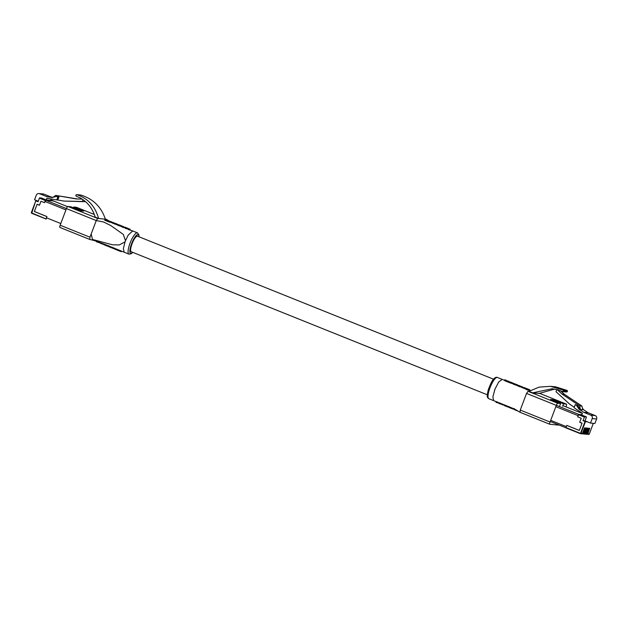 <?xml version="1.0" encoding="UTF-8"?>
<svg xmlns="http://www.w3.org/2000/svg" width="628" height="628" viewBox="0 0 628 628"><rect width="100%" height="100%" fill="white"/><g stroke="black" fill="none" stroke-linecap="round" stroke-linejoin="round"><path stroke-width="0.94" d="M493.553 379.21L137.501 236.175A8.392 2.229 111.9 0 0 132.312 243.13A8.392 2.229 111.9 0 0 131.244 251.75L487.297 394.784M114.492 249.002L121.18 251.702L121.267 251.027L124.148 252.197L123.371 248.555L125.066 241.827L119.234 244.936L112.506 244.802L92.473 239.456L91.178 233.977L96.249 220.561L89.945 237.203L89.733 239.441L92.073 239.998C95.692 240.862 103.071 243.586 114.21 248.17M108.032 220.326L106.297 219.274M76.451 207.295A2.331 0.62 -68.1 0 1 76.498 207.303L94.318 214.462L76.451 207.295L73.633 207.02L83.767 211.094L80.847 210.812L70.713 206.738L67.895 206.471L97.693 218.442L106.25 219.258M97.693 218.442L96.233 220.554L66.435 208.582L60.147 225.232L89.945 237.203M124.148 252.197L128.913 254.112A11.453 3.038 -68.1 0 1 130.043 243.185A11.453 3.038 -68.1 0 1 137.453 232.855L132.681 230.939L128.23 235.068L125.49 240.705L123.323 234.44L110.685 225.491L103.612 221.99L96.249 220.561M122.711 227.273L122.154 227.046L122.389 226.425L122.947 226.645L122.711 227.273L125.215 227.964L125.451 227.344L126.283 227.705L125.404 228.349L128.402 229.244M132.681 230.939L128.552 229.62L128.795 228.992L129.352 229.22L129.109 229.84M129.258 229.573L126.597 228.545L126.832 227.925L127.468 228.145L126.173 227.634M109.774 222.249L104.719 220.208L104.954 219.588L110.01 221.629L109.774 222.249L110.426 221.621L108.04 220.671M121.416 251.082L114.155 248.146L113.919 248.774M113.495 247.84L110.489 246.671L110.253 247.291L113.26 248.46L113.809 247.84M111.949 222.022L108.495 220.773L111.949 222.022L111.713 222.642L110.222 222.171M121.84 226.637L116.989 224.863L117.31 224.22L122.075 226.017L122.248 226.786M116.266 224.541L112.122 222.94L112.357 222.32L116.502 223.921L116.266 224.541M116.502 223.921L113.016 222.524L116.855 223.937L116.62 224.557L116.031 224.353M137.87 236.324A8.525 2.261 111.9 0 0 137.556 236.049A8.525 2.261 111.9 0 0 132.28 243.122A8.525 2.261 111.9 0 0 131.197 251.875A8.525 2.261 111.9 0 0 131.613 251.899M80.172 197.899C87.582 202.083 92.583 208.48 95.189 217.107L98.588 218.528C95.244 206.306 87.936 198.346 76.679 194.641L75.815 195.363L76.153 196.219L80.172 197.899M79.952 195.434L80.745 195.033C93.109 198.841 101.312 206.887 105.355 219.172M76.577 194.625L80.745 195.033L76.679 194.641L75.933 195.049M73.633 207.02L73.343 207.797M89.671 239.409L59.966 227.469A2.331 0.62 -68.1 0 1 59.919 227.462A2.331 0.62 -68.1 0 1 60.147 225.232M66.435 208.582A2.331 0.62 -68.1 0 1 67.895 206.471M125.49 240.705L125.066 241.827M96.736 241.388L96.563 241.827L100.127 242.91M98.125 242.455L98.321 241.945M100.229 242.644L100.064 243.091L103.118 244.339L103.659 243.962M103.118 244.339L103.306 243.829M110.253 247.291L108.73 246.647L108.966 246.019M116.188 249.693L115.631 249.465M120.639 251.483L118.111 250.439M120.293 251.357L122.02 251.333M114.798 248.405L114.563 249.033L118.315 250.548M114.673 248.358L114.437 248.978L114.783 248.405M117.687 250.297L117.923 249.669M104.122 244.049L103.887 244.669L105.237 245.273L107.945 246.309L108.157 245.744M107.835 246.152L108.44 246.349L108.668 245.729M108.346 246.364L108.526 245.886M108.817 220.805L104.954 219.588M110.01 221.629L110.426 221.621M111.564 221.982L111.329 222.602M121.761 226.63L121.997 226.009L117.31 224.22M121.424 225.79L117.876 224.447L121.494 225.79M122.947 226.645L123.857 226.708M123.402 226.527L122.389 226.425M124.658 227.744L124.894 227.124L125.451 227.344M125.639 227.729L126.197 227.948L125.961 228.576M126.197 227.948L128.795 228.992M129.352 229.22L130.122 229.204L129.486 228.961M130.122 229.204L129.886 229.824M112.443 222.304L116.792 223.937L116.557 224.557M31.408 212.445A0.667 0.644 95.5 0 0 31.761 213.292L46.08 219.039L31.769 213.292L31.4 212.437L35.788 200.827L31.8 212.978L46.284 219.046M31.62 212.547L35.788 200.827L37.719 201.007L34.571 199.743L36.283 195.222A2.622 2.52 95.5 0 1 39.556 193.714L46.676 196.58L52.155 197.522L56.182 196.509L57.925 196.815L56.748 199.916L46.88 198.213L46.236 199.924L41.542 198.04L39.627 197.851L45.491 200.206L53.71 200.999L50.813 199.837L53.71 200.999M46.103 218.725L46.912 216.589L34.359 211.542L37.115 204.241L39.462 205.183L40.953 201.235L44.478 202.648L45.279 200.513L39.415 198.158L38.057 201.761L36.008 200.936M38.253 201.227L37.719 201.007M51.151 198.95L50.625 200.34L46.236 199.924M53.011 197.31L55.751 195.402L77.582 198.99M84.937 201.125L84.725 201.682L63.891 201.07L57.776 200.01L58.946 196.909L56.182 196.509M83.053 199.688L82.386 201.455L63.891 201.07M55.751 195.402L76.404 198.966L82.174 199.092M38.881 193.55L43.269 193.974A2.622 2.52 95.5 0 1 43.944 194.138L51.064 196.996L46.676 196.58M51.064 196.996L52.948 197.325M84.725 201.682L82.386 201.455M57.776 200.01L56.748 199.916M58.946 196.909L57.925 196.815M66.45 208.543L45.766 200.238L44.478 202.648L40.953 201.235L39.431 205.27L37.083 204.328L34.375 211.503L46.888 216.534L46.417 217.775L60.783 223.544M53.49 200.991L45.766 200.238M496.395 401.724L493.639 400.633L492.854 396.99L494.974 389.132L498.687 382.005L502.172 379.367L504.998 380.521M549.775 424.238L519.992 412.282L514.779 409.126L502.612 404.197L502.376 404.825L504.08 404.785M520.07 412.306L520.251 410.068L550.05 422.04A2.331 0.62 111.9 0 0 549.814 424.261A2.331 0.62 111.9 0 0 549.861 424.277L558.418 425.093A2.331 0.62 111.9 0 0 558.763 424.921M526.539 393.418L528.007 391.307L557.797 403.27A2.331 0.62 111.9 0 0 556.337 405.39L526.539 393.418L520.251 410.068M550.45 386.338L555.647 386.832L567.202 390.451L567.476 391.283L563.449 390.899L563.128 390.059L550.45 386.338L539.067 387.131L528.902 391.393L528.007 391.307M511.585 383.182L512.542 383.575M512.142 383.41L510.603 383.111L510.839 382.483L512.377 382.79L512.142 383.41M510.721 383.08L505.595 381.11L504.465 380.482L504.771 379.822L507.942 381.204L507.707 381.824M529.537 390.357L526.335 389.58L526.57 388.952L529.765 389.737L529.537 390.357M497.392 402.014L496.206 401.63L495.971 402.258L498.86 403.184L499.017 402.768M500.5 403.262L499.362 402.893L499.127 403.521L502.212 404.518L502.369 404.102M506.82 405.884L504.574 404.942M526.021 389.101L522.582 387.814L522.81 387.193L526.256 388.473L526.021 389.101M517.025 385.521L512.487 383.724L512.809 383.08L517.566 384.917L517.025 385.521L517.26 384.901M522.174 387.515L517.692 385.859L517.919 385.239L522.41 386.887L522.174 387.515M554.673 389.101L539.067 393.458L532.646 392.845L552.083 388.748L558.049 389.87L562.476 391.589L566.715 392.021M563.449 390.899L562.476 391.589M567.476 391.283L566.55 391.974M556.337 405.39L550.05 422.04M562.602 406.308L563.536 403.828L566.354 404.094L539.389 393.261M557.797 403.27L560.616 403.545L559.674 406.026M566.354 404.094A2.331 0.62 111.9 0 1 566.401 404.102A2.331 0.62 111.9 0 1 566.173 406.332L565.969 406.865M532.646 392.845L528.902 391.393M553.111 400.531L553.409 399.753L550.481 399.471L560.616 403.545M553.409 399.753L563.536 403.828M494.55 390.255L494.974 389.132M514.858 409.213L514.646 409.778L518.304 411.254M514.544 409.071L514.685 409.668M504.496 404.934L504.26 405.555L508.806 407.321L509.355 406.709M502.989 404.95L502.376 404.825M499.919 403.121L499.684 403.741L500.469 403.349M499.692 403.663L499.127 403.521M496.764 401.849L496.528 402.477L497.156 402.634L497.352 402.108M496.615 402.415L495.971 402.258M502.416 404.84L502.957 405.06L503.169 404.424M509.653 406.991L509.418 407.611L511.875 408.616L513.892 409.268L514.214 408.624M528.124 389.58L527.889 390.2M529.765 389.737L524.302 387.68M524.325 387.625L527.818 389.046L526.57 388.952M525.871 388.442L525.636 389.062M526.256 388.473L522.81 387.193M517.252 385.537L517.48 384.917L512.809 383.08M513.351 383.378L516.915 384.689L513.312 383.323M511.781 382.546L509.049 381.683M511.357 382.695L511.121 383.316M511.82 382.562L511.208 382.436M508.46 381.361L509.127 381.479M508.005 381.11L505.901 380.403M505.297 380.073L505.972 380.207M505.414 379.987L504.771 379.822M507.942 381.204L510.839 382.483M522.088 387.515L522.323 386.895L518.744 385.608M518.807 385.443L521.758 386.667L518.5 385.482M518.469 385.443L517.998 385.223M587.062 434.286A0.667 0.644 -84.5 0 0 587.847 433.885L589.708 428.272L587.596 433.862A0.667 0.644 95.5 0 1 586.937 434.286L586.458 434.238A0.667 0.644 -84.5 0 0 587.117 433.815L589.229 428.233L586.866 433.791A0.667 0.644 95.5 0 1 586.207 434.215L585.728 434.168A0.667 0.644 -84.5 0 0 586.387 433.744L588.248 428.139L586.136 433.72A0.667 0.644 95.5 0 1 585.477 434.144L584.998 434.097A0.667 0.644 -84.5 0 0 585.657 433.673L587.769 428.092L585.406 433.65A0.667 0.644 95.5 0 1 584.746 434.074L584.268 434.034A0.667 0.644 -84.5 0 0 584.927 433.61L587.039 428.021L584.668 433.579A0.667 0.644 95.5 0 1 584.009 434.003L583.538 433.964A0.667 0.644 -84.5 0 0 584.197 433.54L586.309 427.951L583.938 433.508A0.667 0.644 95.5 0 1 583.279 433.932L582.808 433.893A0.667 0.644 -84.5 0 0 583.467 433.469L585.579 427.88L583.208 433.446A0.667 0.644 95.5 0 1 582.548 433.87L582.077 433.822A0.667 0.644 -84.5 0 0 582.737 433.399L584.59 427.786L582.478 433.375A0.667 0.644 95.5 0 1 581.818 433.799L580.398 433.658A0.667 0.644 95.5 0 1 580.225 433.618L565.914 427.872L566.754 425.415L579.306 430.463L582.062 423.162L579.715 422.22L581.214 418.264L577.689 416.851L578.71 414.409L584.574 416.772L583.004 420.674L585.437 421.624L581.057 433.234L582.478 433.375M556.353 405.35L578.985 414.441L581.928 414.723L578.71 414.409M586.489 416.953L585.013 420.87L590.501 423.076L592.212 418.546A2.622 2.52 -84.5 0 0 590.791 415.155L583.663 412.298L579.008 409.173L576.708 405.617L575.232 404.628L574.063 407.729L582.446 413.357L581.795 415.069L586.489 416.953L584.574 416.772M575.232 404.628L577.736 405.719L580.46 409.55L579.597 405.845L562.052 394.062L557.185 389.643M556.832 389.548L556.015 391.715L569.886 404.338L574.235 407.258M580.46 409.55L582.8 409.778L581.936 406.073L564.391 394.29L560.631 390.875M587.361 421.812L585.437 421.624M585.013 420.87L583.004 420.674M590.501 423.076L594.889 423.492L596.6 418.97A2.622 2.52 -84.5 0 0 595.179 415.579L588.051 412.722L583.396 409.589L582.391 408.043M583.663 412.298L588.051 412.722M582.737 409.527L583.396 409.589M579.008 409.173L580.037 409.268M579.597 405.845L581.936 406.073M562.052 394.062L564.391 394.29M576.708 405.617L577.736 405.719M550.685 420.344L566.338 426.632L566.809 425.392L579.322 430.423L582.03 423.241L579.683 422.299L581.214 418.264L577.689 416.851L578.145 415.65L555.851 406.685M138.898 236.732A10.127 2.685 111.9 0 0 136.378 235.343A10.127 2.685 111.9 0 0 131.597 243.695A10.127 2.685 111.9 0 0 132.641 252.307M113.487 248.484L113.684 247.958M113.26 248.46L113.48 247.879M111.046 247.613L111.282 246.992M115.552 249.426L115.788 248.806M116.447 249.787L116.682 249.167M118.747 250.713L118.982 250.085M119.422 250.98L119.658 250.352M105.237 245.273L105.465 244.669M106.171 245.65L106.399 245.038M121.777 225.986L121.542 226.606M119.508 225.279L119.273 225.907M118.708 224.965L118.472 225.585M123.606 226.637L123.371 227.265M128.245 228.459L128.01 229.079M128.638 228.616L128.402 229.236M130.067 229.189L129.831 229.809M113.417 222.846L113.181 223.466M114.673 223.348L114.437 223.976M43.944 194.138L39.556 193.714M65.948 209.885L44.933 201.447M53.466 200.976L67.557 206.643L53.435 200.976M567.202 390.451L563.128 390.059M567.359 391.589L563.332 391.205M497.407 377.452A11.453 3.038 111.9 0 0 489.785 388.339A11.453 3.038 111.9 0 0 488.859 398.717C487.556 397.132 486.347 398.552 488.231 389.957C490.546 383.661 492.376 380.019 493.718 379.022C495.052 377.499 496.285 376.973 497.407 377.452L502.172 379.367M509.025 407.344L509.214 406.858M508.806 407.321L509.018 406.771M506.584 406.504L506.812 405.884M505.783 406.19L506.019 405.562M498.467 403.027L498.624 402.611M501.654 404.299L501.811 403.882M510.611 408.114L510.839 407.517M511.875 408.616L512.095 408.035M513.665 409.244L513.845 408.765M513.892 409.268L514.042 408.852M514.999 384.171L514.764 384.791M514.206 383.849L513.971 384.469M505.83 380.482L505.595 381.11M506.506 380.756L506.27 381.377M508.798 381.675L508.562 382.303M509.7 382.036L509.465 382.664M519.081 385.82L518.846 386.44M520.015 386.196L519.78 386.817M522.096 386.872L521.86 387.492M584.197 433.54L584.668 433.579M583.467 433.469L583.938 433.508M582.737 433.399L583.208 433.446M580.665 433.108L581.057 433.234A0.667 0.644 95.5 0 1 580.398 433.658L585.053 421.498M584.927 433.61L585.406 433.65M585.657 433.673L586.136 433.72M586.387 433.744L586.866 433.791M587.117 433.815L587.596 433.862M580.209 433.61L565.922 427.872M584.362 417.07L578.498 414.715M565.946 427.55L580.248 433.296M587.847 433.885L589.276 434.026L593.311 423.343M592.212 418.546L596.6 418.97M590.791 415.155L595.179 415.579M588.444 434.403A0.667 0.644 -84.5 0 0 589.276 434.026L587.188 434.309M550.254 421.49L565.891 427.778L550.254 421.498M562.861 405.617L582.399 413.467L562.861 405.617M117.051 224.691L116.635 224.518M112.216 222.689L111.768 222.493M89.71 239.433L59.919 227.462M128.913 254.112L131.166 253.798L132.767 252.362M139.024 236.787L138.859 234.621L137.453 232.855M517.346 385.498L517.762 385.671M522.206 387.429L522.661 387.602M529.6 390.184L530.456 390.475M496.944 401.944L499.495 402.956M500.037 403.176L502.667 404.22M549.814 424.261L520.023 412.29M566.401 404.102L539.397 393.261M493.632 400.625L488.859 398.717M499.786 403.796L499.244 403.576M496.693 402.564L496.144 402.344M509.025 381.431L508.46 381.204M505.823 380.128L505.25 379.901M593.327 423.343L589.292 434.019"/></g></svg>

